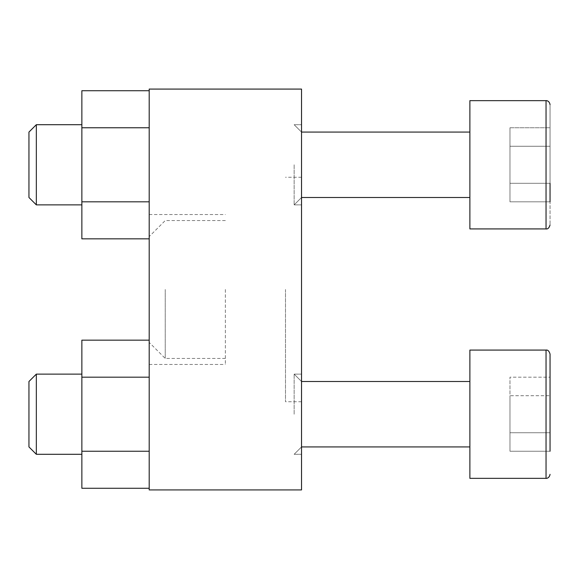 <?xml version="1.0" encoding="UTF-8"?>
<svg xmlns="http://www.w3.org/2000/svg" width="579" height="579" viewBox="0 0 579 579"><rect width="100%" height="100%" fill="white"/><g stroke="black" fill="none" stroke-linecap="round" stroke-linejoin="round"><path stroke-width="0.43" stroke-dasharray="2.9 2.17" d="M301.529 164.783L301.529 204.872L301.529 164.783M294.146 164.783L294.146 204.872L294.146 164.783M301.529 414.217L301.529 374.128L301.529 414.217M294.146 414.217L294.146 374.128L294.146 414.217M301.529 289.5L301.529 401.739L301.529 289.5M285.49 289.5L285.49 401.739L285.49 289.5M149.201 289.5L149.201 364.459L149.201 289.5M225.361 289.5L225.361 364.459L225.361 289.5M301.529 489.921L301.529 89.079L149.201 89.079L149.201 489.921L301.529 489.921M149.201 238.845L149.201 90.729L149.201 238.845L149.201 90.729L149.201 238.845L81.863 238.845L81.863 201.818L149.201 201.818L81.863 201.818L81.863 127.756L149.201 127.756L81.863 127.756L81.863 90.729L149.201 90.729M149.201 488.271L149.201 340.155L149.201 488.271L149.201 340.155L149.201 488.271L81.863 488.271L81.863 451.244L149.201 451.244L81.863 451.244L81.863 377.182L149.201 377.182L81.863 377.182L81.863 340.155L149.201 340.155M165.239 289.5L165.239 358.444L165.239 289.5M550.05 414.217L550.05 354.087L550.05 414.217M550.05 377.182L550.05 395.703L550.05 377.182L509.969 377.182L509.969 395.703L550.05 395.703L509.969 395.703L509.969 377.182L550.05 377.182M469.88 414.217L469.88 350.078L469.88 478.348L546.04 478.348L546.04 350.078L546.04 478.348L546.04 350.078L469.88 350.078L469.88 414.217M550.05 183.297L509.969 183.297L509.969 146.27L550.05 146.27L509.969 146.27L550.05 146.27L550.05 127.756L509.969 127.756L509.969 183.297L509.969 127.756L509.969 146.27L509.969 127.756L550.05 127.756L550.05 224.913L550.05 104.661L550.05 201.818L550.05 127.756L550.05 201.818L550.05 183.297L550.05 201.818L509.969 201.818L509.969 146.27L550.05 146.27L550.05 183.297L509.969 183.297L550.05 183.297L509.969 183.297L509.969 201.818L550.05 201.818M546.04 228.922L546.04 100.652L546.04 228.922L546.04 100.652L469.88 100.652L469.88 228.922M469.88 164.783L469.88 197.497L469.88 164.783M81.863 414.217L81.863 374.128L81.863 414.217M28.95 414.217L28.95 381.503L28.95 446.923L36.325 454.298L36.325 374.128L36.325 454.298L36.325 374.128L28.95 381.503L28.95 414.217M81.863 377.182L81.863 451.244L81.863 340.155L81.863 377.182L149.201 377.182M81.863 451.244L81.863 488.271L81.863 451.244L149.201 451.244M81.863 201.818L81.863 90.729L81.863 238.845L81.863 201.818L149.201 201.818M81.863 164.783L81.863 204.872L81.863 164.783M81.863 124.702L36.325 124.702L36.325 204.872L36.325 124.702L28.95 132.077L28.95 197.497M81.863 127.756L149.201 127.756M36.325 124.702L36.325 204.872M509.969 432.73L509.969 395.703L509.969 432.73L550.05 432.73L509.969 432.73L509.969 451.244L550.05 451.244L509.969 451.244L509.969 395.703L550.05 395.703L509.969 395.703L509.969 377.182L509.969 432.73L550.05 432.73L509.969 432.73L509.969 451.244L509.969 432.73M294.146 204.872L301.529 204.872L294.146 204.872L301.529 197.497L294.146 204.872M294.146 124.702L301.529 124.702L294.146 124.702L301.529 132.077L294.146 124.702M294.146 454.298L301.529 454.298L294.146 454.298L301.529 446.923L294.146 454.298M294.146 374.128L301.529 374.128L294.146 374.128L301.529 381.503L294.146 374.128M301.529 177.261L285.49 177.261M301.529 401.739L285.49 401.739M149.201 364.459L225.361 364.459M149.201 214.541L225.361 214.541M225.361 220.556L165.239 220.556L149.201 236.587M225.361 358.444L165.239 358.444L149.201 342.413M469.88 381.503L301.529 381.503M469.88 446.923L301.529 446.923M546.04 100.652C545.903 100.485 549.362 100.485 550.05 104.661M469.88 132.077L301.529 132.077M81.863 374.128L36.325 374.128M81.863 454.298L36.325 454.298"/><path stroke-width="0.87" d="M149.201 89.079L301.529 89.079L301.529 489.921L149.201 489.921L149.201 89.079M550.05 451.244L550.05 354.087L550.05 451.244M469.88 478.348L469.88 350.078L546.04 350.078C547.828 349.759 549.167 351.098 550.05 354.087C549.167 351.098 547.828 349.759 546.04 350.078L546.04 478.348C545.903 478.515 549.362 478.515 550.05 474.339C549.362 478.515 545.903 478.515 546.04 478.348L469.88 478.348M550.05 201.818L550.05 183.297M546.04 100.652L546.04 228.922L469.88 228.922L469.88 100.652L546.04 100.652C545.903 100.485 549.362 100.485 550.05 104.661M149.201 377.182L81.863 377.182L81.863 340.155L149.201 340.155M81.863 377.182L81.863 451.244L149.201 451.244M81.863 451.244L81.863 488.271L149.201 488.271M28.95 446.923L28.95 381.503L36.325 374.128L36.325 454.298L28.95 446.923M149.201 127.756L81.863 127.756L81.863 90.729L149.201 90.729M81.863 127.756L81.863 201.818L149.201 201.818M81.863 201.818L81.863 238.845L149.201 238.845M28.95 197.497L28.95 132.077L36.325 124.702L36.325 204.872L28.95 197.497L36.325 204.872L81.863 204.872L36.325 204.872M469.88 381.503L301.529 381.503M469.88 446.923L301.529 446.923M546.04 228.922C547.828 229.241 549.167 227.902 550.05 224.913C549.167 227.902 547.828 229.241 546.04 228.922L469.88 228.922M469.88 197.497L301.529 197.497L469.88 197.497M469.88 132.077L301.529 132.077M81.863 374.128L36.325 374.128M81.863 454.298L36.325 454.298M81.863 124.702L36.325 124.702"/></g></svg>
